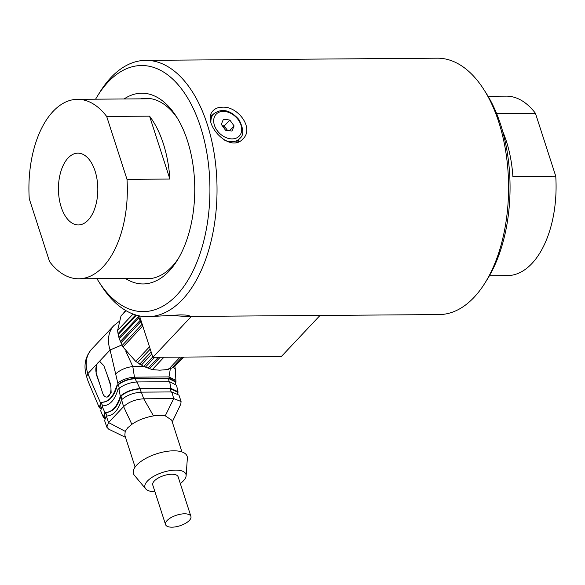 <?xml version="1.0" encoding="UTF-8"?>
<svg xmlns="http://www.w3.org/2000/svg" width="585" height="585" viewBox="0 0 585 585"><rect width="100%" height="100%" fill="white"/><g stroke="black" fill="none" stroke-linecap="round" stroke-linejoin="round"><path stroke-width="0.88" d="M49.564 261.627L29.25 198.732A89.732 49.213 89.6 0 1 77.461 99.318A89.732 49.213 89.6 0 1 106.689 116.466L127.004 179.368A89.732 49.213 89.6 0 1 78.792 278.782A89.732 49.213 89.6 0 1 49.564 261.627M68.094 157.994A35.89 19.685 -90.4 0 0 59.173 198.439A35.89 19.685 -90.4 0 0 78.397 224.94A35.89 19.685 -90.4 0 0 97.812 188.904A35.89 19.685 -90.4 0 0 77.864 153.16A35.89 19.685 -90.4 0 0 68.094 157.994M488.08 96.276L506.208 96.145A89.732 49.213 89.6 0 1 535.436 113.293L496.614 113.578M502.632 131.267A89.732 49.213 89.6 0 1 512.877 176.509L555.75 176.195A89.732 49.213 89.6 0 1 507.539 275.601L489.411 275.74M127.004 179.368L169.884 179.047A89.732 49.213 -90.4 0 0 149.563 116.152L106.689 116.466M555.75 176.195L535.436 113.293M169.884 179.047L149.563 116.152M142.126 278.306A90.244 49.498 -90.4 0 0 147.398 278.782A90.244 49.498 -90.4 0 0 171.946 266.621A90.244 49.498 -90.4 0 0 178.491 258.299M177.452 118.316A90.244 49.498 -90.4 0 0 146.06 98.302A90.244 49.498 -90.4 0 0 140.795 98.85M96.92 278.643A123.062 67.494 -90.4 0 0 98.858 281.787A123.062 67.494 -90.4 0 0 188.816 278.782A123.062 67.494 -90.4 0 0 196.333 115.42A123.062 67.494 -90.4 0 0 108.049 82.097A123.062 67.494 -90.4 0 0 97.483 96.013A123.062 67.494 -90.4 0 0 95.589 99.187M124.057 98.975A95.37 52.306 89.6 0 1 176.217 116.327A95.37 52.306 89.6 0 1 177.284 260.31A95.37 52.306 89.6 0 1 125.38 278.431M169.511 315.41L186.264 316.441L439.225 314.569A128.188 70.31 -90.4 0 0 474.099 297.297A128.188 70.31 -90.4 0 0 485.104 282.796A128.188 70.31 -90.4 0 0 483.671 89.278A128.188 70.31 -90.4 0 0 437.324 58.193L145.775 60.357A128.188 70.31 89.6 0 1 214.417 155.018A128.188 70.31 89.6 0 1 182.549 299.454A128.188 70.31 89.6 0 1 147.676 316.726A128.188 70.31 89.6 0 1 101.329 285.641L98.858 281.787M97.483 96.013L99.896 92.123A128.188 70.31 89.6 0 1 110.901 77.629A128.188 70.31 89.6 0 1 145.775 60.357M186.264 316.441L189.445 315.951C189.248 315.315 186.162 314.957 180.18 314.884L147.676 316.726M222.154 107.194C218.329 107.252 215.36 108.379 213.24 110.58C200.67 122.082 229.81 154.652 243.104 138.696C254.351 128.312 237.963 105.9 222.154 107.194M483.671 89.278L486.142 93.132A123.062 67.494 89.6 0 1 487.517 278.913L485.104 282.796M212.786 114.799A20.512 14.874 43.3 0 0 210.812 115.274M238.453 141.804A20.512 14.874 43.3 0 0 238.921 139.398M320.017 315.447L281.502 356.36L152.882 357.311L139.515 315.922M152.882 357.311L191.397 316.405M223.419 119.245L229.832 120.042L234.102 125.936L231.974 131.047L225.561 130.25L221.291 124.349L223.419 119.245M222.271 125.702L224.26 125.951L229.832 120.042M227.558 130.492L224.26 125.951M229.576 130.748L234.102 125.936M227.287 130.462A6.413 4.651 43.3 0 0 226.402 128.905A6.413 4.651 43.3 0 0 222.395 125.87M183.471 357.084L174.864 366.232L173.248 366.605M180.092 357.113L168.436 369.486L159.749 370.188L152.275 369.61L143.778 366.459L135.727 361.42L122.967 347L119.238 338.722L118.155 334.54L117.614 330.423L121.015 315.878L125.951 310.642M145.431 367.08L154.637 357.296M152.758 356.923L143.778 366.459L132.81 366.539L125.804 351.212M138.389 316.858L119.121 337.333M119.238 338.722L138.813 317.933M120.422 341.377L139.976 320.602M151.815 354.013L141.394 365.084M182.198 357.099L171.829 368.111L168.889 368.462M148.005 368.287L158.374 357.274M183.873 357.084L176.875 364.097M122.974 313.801L125.651 310.467M136.4 315.154L118.155 334.54M120.854 342.898L140.612 321.904M151.149 351.958L139.661 364.162M149.541 368.601L160.217 357.26M135.647 314.927L118.331 333.318M122.228 345.384L141.987 324.39M150.235 349.121L137.497 362.649M152.275 369.61L163.924 357.23M133.044 314.035L117.614 330.423M122.967 347L142.762 325.969M149.489 346.803L135.727 361.42M121.951 344.901L110.09 350.02A35.378 25.66 -136.7 0 1 113.914 325.552L91.648 349.201A35.378 25.66 -136.7 0 0 87.83 373.669L86.646 376.762C83.362 366.064 85.03 356.879 91.648 349.201M100.057 361.589A8.205 4.497 -90.4 0 0 96.459 373.895L99.845 384.382L96.101 373.895L96.401 364.565L99.099 361.698L99.838 361.581L103.845 365.669L110.792 384.74L111.157 392.93L107.296 397.054L106.55 397.061A8.205 4.497 -90.4 0 0 110.36 384.747L107.596 376.177M119.318 388.652L118.484 384.586L116.561 386.049L118.06 384.462C122.799 380.879 128.481 378.861 135.113 378.415L134.462 377.179C127.823 377.669 122.258 379.621 117.775 383.036L110.09 350.02L99.099 361.698M115.932 373.705C120.422 369.771 126.046 367.38 132.81 366.539L134.462 377.179L168.992 376.923L169.138 378.159L175.953 381.61L175.771 382.861M175.953 381.61L175.324 369.435L173.123 366.736M100.583 408.798L99.143 407.343L101.263 402.304C108.342 402.18 113.439 396.762 116.561 386.049M102.404 402.312L101.263 402.304M170.432 368.287L168.992 376.923L175.771 380.294M117.11 386.049C113.987 396.762 108.89 402.173 101.812 402.297M135.113 378.415L169.138 378.159M101.797 402.319L99.867 407.094L100.605 408.74M136.875 382.268L135.076 378.722C128.656 379.138 123.121 381.098 118.484 384.586M135.076 378.722L168.59 378.473L169.08 382.027M175.5 383.533L175.251 381.837L168.59 378.473M122.009 400.023L121 396.074L120.283 396.25L118.901 388.513L117.877 389.603C114.726 400.308 109.622 405.727 102.58 405.851L103.128 405.844M103.165 405.866L102.134 406.319L100.657 410.75L103.318 417.163L104.978 412.505C111.94 412.381 117.044 406.963 120.283 396.25M106.119 412.513L104.978 412.505M177.994 391.738L176.538 385.266L169.65 381.712L170.93 388.374L177.994 391.738L177.891 393.566M120.583 395.928C125.738 391.65 132.181 389.208 139.917 388.601L136.897 381.954L169.65 381.712M136.897 381.954C129.855 382.502 123.852 384.689 118.901 388.513M120.839 396.25C117.622 406.904 112.554 412.323 105.629 412.505L107.055 416.059L106.221 416.052L104.62 420.6L106.799 427.138L108.7 429.171L125.512 437.346M104.598 418.67L103.318 417.163M139.917 388.601L170.93 388.374M105.519 412.52L104.05 416.908L104.656 418.48M141.351 392.462L139.91 388.915C132.342 389.515 126.038 391.899 121 396.074M139.91 388.915L170.345 388.689L171.193 392.242M177.635 393.369L177.262 391.994L170.345 388.689M141.351 392.147L171.785 391.928L173.723 398.582L143.713 398.802L141.351 392.147C133.343 392.74 126.748 395.277 121.57 399.752L121.519 399.804C118.243 410.473 113.161 415.891 106.287 416.052L106.221 416.052M106.799 416.067L106.287 416.052L108.583 422.553L106.799 427.138M116.086 414.582L108.583 422.553L125.212 431.357L127.676 427.84L131.852 424.308C138.06 420.125 145.277 417.324 153.511 415.906L143.713 398.802C135.471 399.321 128.758 401.924 123.589 406.612L116.086 414.582M172.261 421.917L180.809 404.118L181.079 401.507L178.959 395.109L171.785 391.928M181.079 401.507L173.723 398.582L165.262 415.818A24.614 10.245 162.1 0 0 153.511 415.906M125.212 431.357L124.832 435.247L135.106 467.064M181.95 451.934L171.676 420.118L165.262 415.818M186.118 475.802L187.354 458.245A28.204 11.737 162.1 0 0 156.685 453.777A28.204 11.737 162.1 0 0 134.418 475.349L145.694 488.863A21.535 8.965 -17.9 0 1 162.696 472.387A21.535 8.965 -17.9 0 1 186.118 475.802A21.535 8.965 -17.9 0 1 183.456 480.79A21.535 8.965 -17.9 0 1 180.304 483.524M154.93 491.722A21.535 8.965 -17.9 0 1 145.694 488.863M190.915 516.394L178.14 476.826A13.331 5.55 162.1 0 0 163.741 475.642A13.331 5.55 162.1 0 0 152.765 485.016L165.548 524.591A13.331 5.55 162.1 0 0 175.814 526.807A13.331 5.55 162.1 0 0 189.379 520.409A13.331 5.55 162.1 0 0 190.915 516.394A13.331 5.55 162.1 0 0 176.524 515.209A13.331 5.55 162.1 0 0 165.548 524.591M99.845 384.382L102.616 392.974A8.205 4.497 -90.4 0 0 106.55 397.061M137.921 315.564L141.65 323.841L141.965 323.505M141.65 323.841A46.149 33.469 43.3 0 0 142.521 325.223M238.285 119.801A15.897 11.524 43.3 0 0 214.454 116.839A15.897 11.524 43.3 0 0 230.351 138.791A15.897 11.524 43.3 0 0 238.285 119.801M236.033 142.469L239.799 138.47A17.945 13.016 -136.7 0 1 223.865 139.815M210.922 122.053A17.945 13.016 -136.7 0 1 213.664 113.87C221.839 107.947 230.278 109.87 238.98 119.625C243.733 128.978 244.004 135.259 239.799 138.47M96.401 364.565L87.83 373.669L100.583 403.021M118.06 384.462L117.775 383.036M101.271 402.875L102.828 406.166M102.134 406.319L104.898 412.593M121.57 399.752L123.589 406.612L131.852 424.308M110.36 384.747L110.792 384.74M78.792 278.782L152.663 278.233M77.461 99.318L151.332 98.77M210.534 117.19L213.664 113.87M119.362 321.253L113.914 325.552M174.878 366.217L175.324 369.435M99.143 407.343L88.123 381.347L86.631 376.725"/></g></svg>
